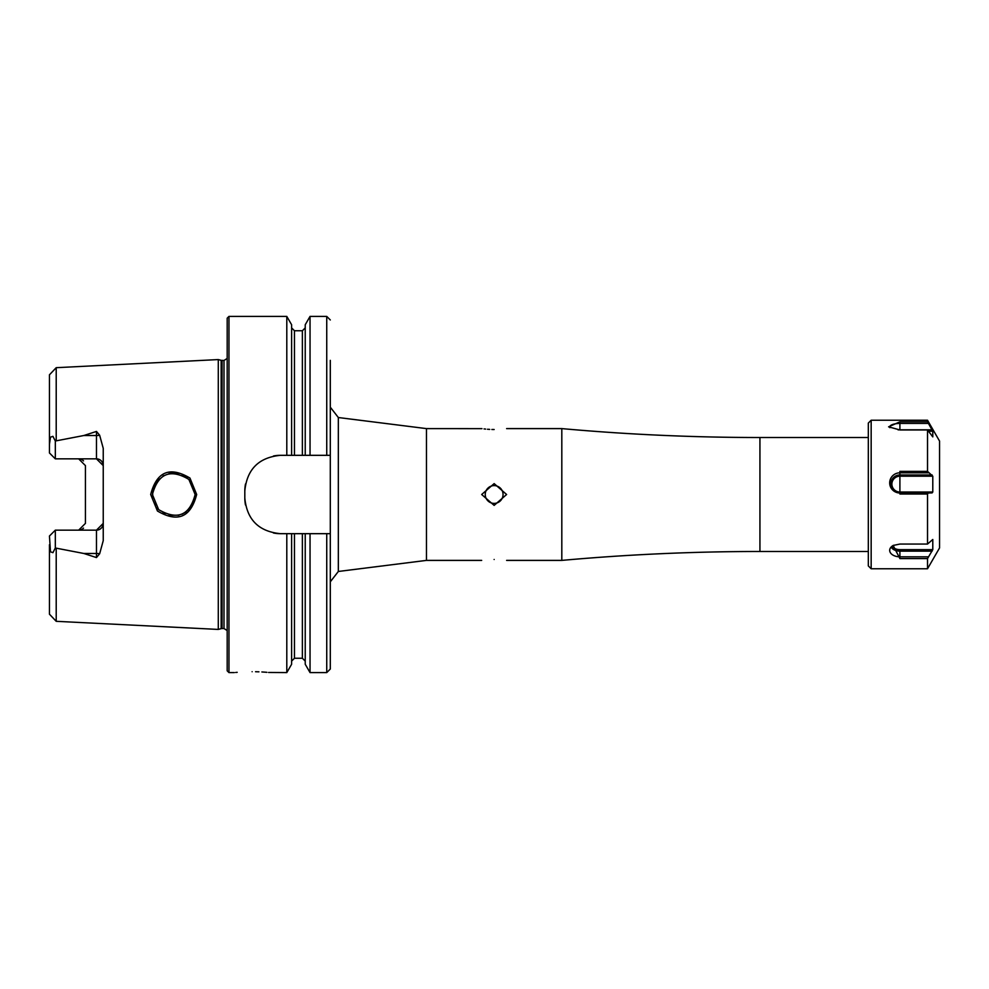 <?xml version="1.0" encoding="UTF-8"?>
<svg xmlns="http://www.w3.org/2000/svg" width="989" height="989" viewBox="0 0 989 989"><rect width="100%" height="100%" fill="white"/><g stroke="black" fill="none" stroke-linecap="round" stroke-linejoin="round"><path stroke-width="1.48" d="M189.962 478.058L196.675 494.5C190.729 517.371 177.649 522.872 157.424 510.992L150.674 494.5C156.695 471.58 169.787 466.103 189.962 478.058M195.13 494.5L188.899 479.418C170.269 468.427 158.104 473.459 152.393 494.5L158.66 509.632C177.476 520.535 189.641 515.492 195.13 494.5M868.317 437.509L759.935 437.509A2208.326 2208.326 0 0 1 561.814 428.608L561.814 560.392L506.615 560.392M759.935 437.509L759.935 551.491A2208.326 2208.326 0 0 0 561.814 560.392M759.935 551.491L868.317 551.491M494.141 485.599A8.901 8.901 0 0 0 485.24 494.5A8.901 8.901 0 0 0 494.141 503.401A8.901 8.901 0 0 0 503.042 494.5A8.901 8.901 0 0 0 494.141 485.599M494.141 505.391L481.68 494.5L494.141 483.609L506.615 494.5L494.141 505.391M494.141 429.51C478.367 428.558 478.367 428.558 494.141 429.51C509.928 428.558 509.928 428.558 494.141 429.51L491.867 429.486M481.68 560.392L426.469 560.392L426.469 428.608L481.952 428.645M484.041 428.917L485.636 429.09M487.49 429.251L489.691 429.399M494.141 559.49C478.355 560.454 478.355 560.454 494.141 559.49C478.355 560.454 478.355 560.454 494.141 559.49C509.928 560.442 509.928 560.442 494.141 559.49M237.187 672.322L235.691 672.458M252.121 671.704C229.151 672.668 229.151 672.668 252.121 671.704C275.09 672.668 275.09 672.668 252.121 671.704M99.654 435.247A6.762 2.312 0 0 1 96.465 435.519L96.465 458.847L103.239 465.609A6.762 6.762 0 0 0 96.465 458.847L55.322 458.847L55.322 441.007L83.842 435.519L96.465 431.427L99.654 435.247L103.239 448.338L103.239 540.662L99.654 553.753A6.762 2.312 0 0 0 96.465 553.481L96.465 557.573L99.654 553.753M194.437 499.878L195.018 496.639M152.677 490.989L152.702 498.159M153.542 501.435L155.384 505.404M156.868 507.592L159.068 510.027M162.888 512.908L164.953 513.971M168.896 515.306L178.91 515.244M182.025 514.206L186.328 511.783M187.861 510.559L190.383 507.926M330.301 533.677L330.301 455.323L280.431 455.323C258.809 457.413 246.929 469.281 244.815 490.94L244.815 498.06C246.891 519.682 258.759 531.55 280.431 533.677L330.301 533.677L330.301 669.034L326.741 672.594L326.741 533.677M227.186 494.5L227.186 318.186L228.966 316.406L228.966 672.594L227.186 670.814L227.186 494.5M218.285 494.5L218.285 359.576L221.153 360.342L221.153 628.658L218.285 629.424L218.285 494.5M103.239 523.391A6.762 6.762 0 0 1 96.465 530.153L103.239 523.391A6.762 6.762 0 0 1 96.465 530.153L55.322 530.153L49.45 536.026L50.488 551.825L52.924 552.666L55.322 547.993L83.842 553.481L96.465 557.573M78.663 458.847L85.425 465.609L85.425 523.391L78.663 530.153M286.798 455.323L286.798 316.406L228.966 316.406M291.619 533.677L291.619 664.249L286.798 672.594L286.798 533.677M286.798 672.594L268.6 672.458M266.931 672.322L264.718 672.149M264.693 672.149L261.875 671.964M258.933 671.828L255.558 671.729M56.212 548.252L56.212 621.315L49.45 614.194L49.45 544.729M55.322 458.847L49.45 452.974L49.45 374.806L56.212 367.685L218.285 359.576M49.45 444.271L50.488 437.175L52.924 436.334L55.322 441.007M291.619 455.323L291.619 324.751L286.798 316.406M305.23 455.323L305.23 324.751L310.039 316.406L310.039 455.323M426.469 560.392L338.337 571.469L338.337 417.531L330.301 407.184L330.301 455.323L330.301 360.367M326.741 672.594L310.039 672.594L305.23 664.249L305.23 533.677M310.039 672.594L310.039 533.677M194.895 491.31L194.301 488.628M175.597 473.212L171.95 473.212M157.362 480.79L154.42 485.401M153.53 487.602L152.467 492.633M153.555 487.528L154.952 484.35M156.868 481.408L159.229 478.824M163.012 476.03L163.951 475.511M168.847 473.706L171.802 473.224M175.412 473.199L178.824 473.743M182.199 474.868L185.66 476.747M186.34 477.23L190.518 481.235M280.431 455.323A35.616 35.616 0 0 0 273.471 456.003M245.507 483.942A35.616 35.616 0 0 0 244.815 490.94M244.815 498.06A35.616 35.616 0 0 0 245.507 505.02M273.434 532.984A35.616 35.616 0 0 0 280.431 533.677M80.022 458.983A6.762 6.762 0 0 1 83.509 460.899A6.762 6.762 0 0 0 80.022 458.983M80.022 530.017A6.762 6.762 0 0 0 83.509 528.101A6.762 6.762 0 0 1 80.022 530.017M55.322 530.153L55.322 547.993M871.161 568.762L868.317 565.918L868.317 423.082L871.161 420.238L871.161 568.762L927.521 568.762L927.521 558.575L932.788 549.637L932.788 539.487L927.521 544.061L927.521 494.03L928.337 492.992L932.095 492.905L932.788 492.028L932.788 476.191L927.521 471.382L927.521 429.955L932.788 436.891L932.788 431.204L927.521 421.821L927.521 420.238L871.161 420.238M927.521 568.762L939.55 547.931L939.55 441.069L927.521 420.238M932.788 476.191L899.903 476.191A8.023 7.924 180 0 0 891.88 484.103A8.023 7.924 180 0 0 899.903 492.028L899.903 494.03L927.521 494.03M899.903 494.03L899.903 471.382L927.521 471.382M899.903 429.955L899.903 421.821L888.604 426.828L899.903 429.955L927.521 429.955M899.903 421.821L927.521 421.821M892.251 546.076A8.023 5.081 0 0 0 899.903 549.637L899.903 558.575L927.521 558.575M899.903 558.575L893.141 545.458L899.903 544.061L927.521 544.061M889.84 427.681A10.224 3.622 0 0 1 889.704 427.297A10.224 3.622 0 0 1 899.903 423.428L928.337 423.428M898.123 429.894A9.099 3.227 0 0 1 899.903 429.819L932.095 429.819M928.696 431.204L932.788 431.204M899.903 492.028L932.788 492.028M899.903 476.191L899.903 474.955A9.099 8.975 180 0 0 890.817 483.93A9.099 8.975 180 0 0 899.903 492.905L932.095 492.905M932.095 474.955L899.903 474.955L899.903 472.816A10.224 10.088 180 0 0 889.68 482.904A10.224 10.088 180 0 0 899.903 492.992L928.337 492.992M899.903 549.637L932.788 549.637M891.176 546.991A9.099 5.749 0 0 0 899.903 551.145L932.095 551.145M893.611 545.26A10.224 6.466 0 0 0 889.791 549.427A10.224 6.466 0 0 0 899.903 556.819L928.337 556.819M899.903 471.382L899.903 472.816L928.337 472.816M227.186 630.549L223.996 628.534L223.996 360.466L221.153 360.342M223.996 628.534L222.068 628.534L222.068 360.466M56.212 440.748L56.212 367.685M294.462 455.323L294.462 330.746L291.619 327.891M302.374 455.323L302.374 330.746L294.462 330.746M326.741 455.323L326.741 316.406L310.039 316.406M302.374 533.677L302.374 658.254L294.462 658.254L294.462 533.677M52.924 436.334L50.488 437.175M83.842 435.519L96.465 435.519L96.465 431.427M52.924 552.666L50.488 551.825M96.465 530.153L96.465 553.481L83.842 553.481M561.814 428.608L506.615 428.608M338.337 571.469L330.301 581.816M222.068 628.534L221.153 628.658M234.306 672.594L228.966 672.594M56.212 621.315L218.285 629.424M302.374 330.746L305.23 327.891M326.741 316.406L330.301 319.966M294.462 658.254L291.619 661.109M302.374 658.254L305.23 661.109M223.996 360.466L227.186 358.451M426.469 428.608L338.337 417.531"/></g></svg>
